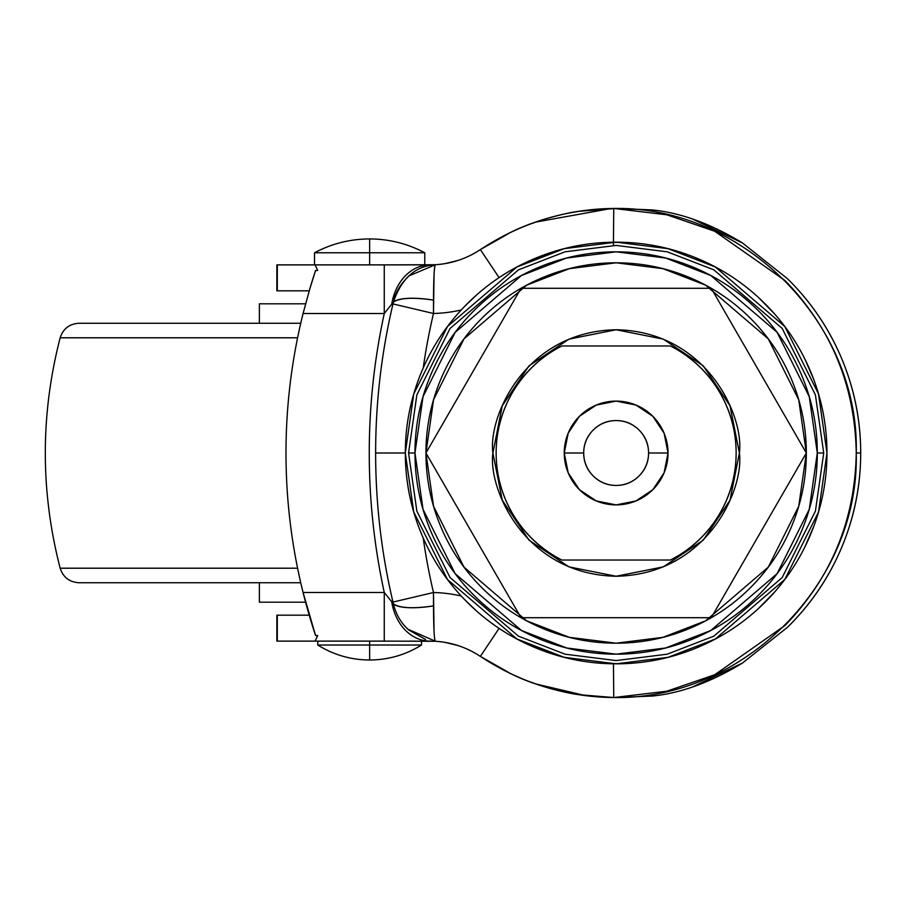 <?xml version="1.0" encoding="UTF-8"?>
<svg xmlns="http://www.w3.org/2000/svg" width="906" height="906" viewBox="0 0 906 906"><rect width="100%" height="100%" fill="white"/><g stroke="black" fill="none" stroke-linecap="round" stroke-linejoin="round"><path stroke-width="1.36" d="M369.637 238.935C389.15 239.014 407.53 243.623 424.778 252.774L369.637 252.774L369.637 238.935C350.124 239.014 331.743 243.623 314.507 252.774L369.637 252.774L369.637 264.88L424.778 264.88L424.778 252.774C407.541 243.623 389.161 239.014 369.637 238.935L369.637 252.774L314.507 252.774L314.507 264.88L424.778 264.88M421.528 645.015C405.639 654.902 388.346 659.896 369.637 660.01C350.928 659.896 333.635 654.902 317.757 645.015L369.637 645.015L317.757 645.015L369.637 645.015L369.637 660.01L369.637 645.015L421.528 645.015L369.637 645.015L369.637 641.12L369.637 645.015L421.528 645.015L421.528 641.12M314.507 264.88L369.637 264.88L369.637 252.774L424.778 252.774M806.329 453L798.73 399.75L768.288 338.889L705.638 285.186L662.954 268.663L616.137 262.808L569.319 268.663L526.635 285.186L463.985 338.889L433.555 399.75L425.945 453C425.945 427.779 430.769 403.521 440.418 380.214C450.078 356.919 463.815 336.353 481.652 318.516C499.489 300.679 520.055 286.942 543.351 277.281C566.658 267.632 590.916 262.808 616.137 262.808C641.357 262.808 665.627 267.632 688.922 277.281C712.229 286.942 732.795 300.679 750.621 318.516C768.458 336.353 782.206 356.919 791.855 380.214C801.504 403.521 806.329 427.779 806.329 453C806.329 478.221 801.504 502.479 791.855 525.786C782.206 549.081 768.458 569.648 750.621 587.484C732.795 605.321 712.229 619.058 688.922 628.719C665.627 638.368 641.357 643.192 616.137 643.192C590.916 643.192 566.658 638.368 543.351 628.719C520.055 619.058 499.489 605.321 481.652 587.484C463.815 569.648 450.078 549.081 440.418 525.786C430.769 502.479 425.945 478.221 425.945 453L433.555 506.25L463.985 567.111L526.635 620.814L569.319 637.337L616.137 643.192L662.954 637.337L705.638 620.814L768.288 567.111L798.73 506.25L806.329 453L711.233 288.289L521.041 288.289L425.945 453L521.041 617.711L711.233 617.711L806.329 453L711.233 617.711L521.041 617.711L425.945 453L521.041 288.289L711.233 288.289L806.329 453M461.245 309.977A139.467 139.467 0 0 1 433.487 313.487L392.978 303.929A649.07 649.07 0 0 0 375.628 453L405.322 453L413.748 393.974L447.485 326.511L516.93 266.987L564.245 248.663L616.137 242.174L668.028 248.663L715.344 266.987L784.8 326.511L818.526 393.974L826.963 453C826.963 425.039 821.606 398.153 810.915 372.321C800.213 346.488 784.981 323.691 765.208 303.929C745.445 284.156 722.648 268.923 696.816 258.221C670.984 247.531 644.098 242.174 616.137 242.174C588.187 242.174 561.29 247.531 535.457 258.221C509.636 268.923 486.839 284.156 467.066 303.929C447.292 323.691 432.06 346.488 421.369 372.321C410.667 398.153 405.322 425.039 405.322 453L375.628 453A649.07 649.07 0 0 0 392.978 602.071L433.487 592.513A607.45 607.45 0 0 1 423.295 538.538M408.561 453L416.862 394.88L450.078 328.448L518.459 269.841L565.038 251.811L616.137 245.424L667.235 251.811L713.826 269.841L782.206 328.448L815.411 394.88L823.724 453L815.411 394.88L782.206 328.448L713.826 269.841L667.235 251.811L616.137 245.424L565.038 251.811L518.459 269.841L450.078 328.448L416.862 394.88L408.561 453L414.971 453L423.023 396.669L455.208 332.298L521.471 275.503L566.624 258.029L616.137 251.834L665.661 258.029L710.802 275.503L777.076 332.298L809.262 396.669L817.303 453L823.724 453L817.303 453C817.303 426.318 812.206 400.667 801.991 376.013C791.787 351.369 777.246 329.614 758.39 310.758C739.523 291.891 717.767 277.361 693.124 267.145C668.481 256.942 642.818 251.834 616.137 251.834C589.466 251.834 563.804 256.942 539.161 267.145C514.506 277.361 492.751 291.891 473.895 310.758C455.027 329.614 440.497 351.369 430.282 376.013C420.078 400.667 414.971 426.318 414.971 453C414.971 479.682 420.078 505.333 430.282 529.987C440.497 554.631 455.027 576.386 473.895 595.242C492.751 614.109 514.506 628.639 539.161 638.855C563.804 649.058 589.466 654.166 616.137 654.166C642.818 654.166 668.481 649.058 693.124 638.855C717.767 628.639 739.523 614.109 758.39 595.242C777.246 576.386 791.787 554.631 801.991 529.987C812.206 505.333 817.303 479.682 817.303 453L809.262 509.331L777.076 573.702L710.802 630.497L665.661 647.971L616.137 654.166L566.624 647.971L521.471 630.497L455.208 573.702L423.023 509.331L414.971 453L408.561 453L416.862 511.12L450.078 577.552L518.459 636.159L565.038 654.189L616.137 660.576L667.235 654.189L713.826 636.159L782.206 577.552L815.411 511.12L823.724 453L815.411 511.12L782.206 577.552L713.826 636.159L667.235 654.189L616.137 660.576L565.038 654.189L518.459 636.159L450.078 577.552L416.862 511.12L408.561 453M309.909 617.496L315.571 635.502L317.666 635.502L315.129 641.12L277.304 641.12L384.269 641.12L315.129 641.12L317.666 635.502L315.571 635.502A577.768 577.768 0 0 1 303.08 592.467L309.909 617.496A577.768 577.768 0 0 0 315.571 635.502L303.08 592.467A577.768 577.768 0 0 1 285.99 453A577.768 577.768 0 0 0 303.08 592.467L384.269 592.467C374.269 546.522 369.263 500.033 369.263 453C369.263 405.967 374.269 359.478 384.269 313.533L303.08 313.533A577.768 577.768 0 0 0 285.99 453A577.768 577.768 0 0 1 303.08 313.533L309.909 288.504A577.768 577.768 0 0 1 315.571 270.498L317.666 270.498L315.129 264.88L384.269 264.88L277.304 264.88L315.129 264.88L317.666 270.498L315.571 270.498L309.909 288.504L315.571 270.498M585.582 695.638L535.48 683.871C561.686 692.988 588.572 697.552 616.137 697.552L652.229 696.057C680.734 693.26 710.802 682.263 742.433 663.067L787.348 627.394A245.367 244.552 180 0 0 860.7 453L856.249 453C855.06 520.112 831.334 577.586 785.083 625.423L714.664 674.766L666.805 691.221L613.77 697.541L578.526 694.642C570.701 693.69 559.217 691.04 544.076 686.691C529.127 681.765 518.141 677.484 511.12 673.86L480.373 656.397C499.987 669.092 518.357 678.254 535.48 683.871C518.357 678.254 499.987 669.092 480.373 656.397L499.07 628.379L480.373 656.397C520.848 683.056 565.31 696.771 613.77 697.541L613.475 667.711M405.322 453C405.322 480.961 410.667 507.847 421.369 533.679C432.06 559.512 447.292 582.309 467.066 602.071C486.839 621.844 509.636 637.077 535.457 647.779C561.29 658.469 588.187 663.826 616.137 663.826C644.098 663.826 670.984 658.469 696.816 647.779C722.648 637.077 745.445 621.844 765.208 602.071C784.981 582.309 800.213 559.512 810.915 533.679C821.606 507.847 826.963 480.961 826.963 453L818.526 512.026L784.8 579.489L715.344 639.013L668.028 657.337L616.137 663.826L564.245 657.337L516.93 639.013L447.485 579.489L413.748 512.026L405.322 453A210.826 210.826 0 0 0 423.227 538.028A607.45 607.45 0 0 0 433.487 592.513A139.467 139.467 0 0 1 461.233 596.023M409.75 264.88L435.492 264.711L408.844 275.968C400.305 284.178 395.152 292.887 393.408 302.094L392.978 303.929C381.471 352.615 375.684 402.298 375.628 453C375.684 503.702 381.471 553.385 392.978 602.071L393.408 603.906L384.269 592.467L303.08 592.467M309.909 288.504L303.08 313.533L384.269 313.533A655.423 655.423 0 0 0 384.269 592.467L384.269 641.12L435.492 641.289L409.772 641.12M613.441 663.815L613.77 697.541C742.852 699.851 859.647 583.339 856.249 453C859.647 322.661 742.852 206.149 613.77 208.459L666.805 214.779L714.664 231.234L785.083 280.577C831.334 328.402 855.06 385.877 856.249 453L860.7 453A245.367 244.552 180 0 0 787.348 278.606L742.433 242.933C710.78 223.725 680.712 212.729 652.229 209.943L613.77 208.459C565.31 209.229 520.848 222.944 480.373 249.603L499.07 277.621L480.373 249.603C499.897 236.964 518.266 227.802 535.48 222.129L535.48 222.129C518.266 227.802 499.897 236.964 480.373 249.603L511.12 232.14C518.141 228.516 529.127 224.235 544.076 219.309C559.206 214.96 570.689 212.31 578.526 211.358L616.137 208.448C588.572 208.448 561.686 213.012 535.48 222.129L611.267 208.493M616.137 697.552L652.229 696.057M692.603 686.929L742.603 662.966M742.58 243.023L692.592 219.059M277.304 290.826L277.304 264.88L277.304 290.826L309.218 290.826L277.304 290.826M616.137 208.448L652.229 209.943M423.227 367.961A607.45 607.45 0 0 1 433.487 313.487A607.45 607.45 0 0 0 423.238 367.915M787.348 278.606C810.813 301.596 828.899 328.21 841.617 358.459C854.335 388.697 860.7 420.214 860.7 453C860.7 485.786 854.335 517.303 841.617 547.541C828.899 577.79 810.813 604.404 787.348 627.394M277.304 641.12L277.304 615.174L277.304 641.12M309.218 615.174L277.304 615.174L309.218 615.174M444.982 263.623L457.632 260.554M384.269 264.88L384.269 313.533L393.408 302.094C401.528 278.346 415.571 265.877 435.548 264.711A90.815 90.815 0 0 0 480.373 249.603C466.817 258.561 451.879 263.601 435.548 264.711L384.269 264.88L384.269 313.533L393.408 302.094L392.978 303.929L433.487 313.487L433.51 300.113A42.423 11.427 -169.8 0 0 393.408 302.094C399.84 297.814 413.204 297.145 433.51 300.113C433.623 276.602 434.291 264.79 435.548 264.711L429.954 264.88A48.652 38.947 90 0 0 391.675 304.552A48.652 38.947 -90 0 1 429.954 264.88M457.632 645.446L444.982 642.377M429.954 641.12A48.652 38.947 -90 0 1 391.675 601.448A48.652 38.947 90 0 0 429.954 641.12L435.548 641.289C451.879 642.399 466.817 647.439 480.373 656.397A90.815 90.815 0 0 0 435.548 641.289C434.302 641.233 433.623 629.421 433.51 605.888C413.204 608.855 399.84 608.186 393.408 603.906L384.269 592.467L384.269 641.12M433.283 641.176L435.548 641.289L407.983 629.262M425.582 639.466L408.844 630.032C401.199 623.351 396.047 614.642 393.408 603.906A42.423 11.427 -10.2 0 0 433.51 605.888L433.487 592.513L392.978 602.071L393.408 603.906M461.245 596.023A139.467 139.467 0 0 0 433.487 592.513L434.053 631.391C434.393 638.107 434.891 641.403 435.548 641.289M435.548 264.711C434.971 264.586 434.472 267.893 434.053 274.609L433.487 313.487A139.467 139.467 0 0 0 460.984 310.033M613.419 245.435L613.758 209.014M613.441 242.185L613.77 208.459M464.574 306.466L476.284 295.231M525.435 262.683L547.643 253.601M601.516 242.672L622.558 242.276M695.151 257.542L704.947 261.789M758.311 297.315L774.755 314.11M804.902 359.082L813.848 379.795M813.848 526.205L804.902 546.918M774.755 591.89L758.311 608.685M704.947 644.211L695.151 648.458M622.558 663.724L601.516 663.328M547.643 652.399L525.435 643.317M476.284 610.769L464.574 599.534M564.245 453A51.891 51.891 0 0 1 616.137 401.109A51.891 51.891 0 0 1 668.028 453A51.891 51.891 0 0 0 616.137 401.109A51.891 51.891 0 0 0 564.245 453L583.702 453A32.435 32.435 0 0 1 616.137 420.565A32.435 32.435 0 0 1 648.571 453L668.028 453L664.087 472.864L652.83 489.693L636.001 500.939L616.137 504.891L596.284 500.939L579.444 489.693L568.198 472.864L564.245 453L568.198 433.136L579.444 416.307L596.284 405.061L616.137 401.109L636.001 405.061L652.83 416.307L664.087 433.136L668.028 453L648.571 453C648.571 461.958 645.412 469.602 639.07 475.933C632.739 482.264 625.095 485.435 616.137 485.435C607.179 485.435 599.534 482.264 593.203 475.933C586.873 469.602 583.702 461.958 583.702 453C583.702 444.042 586.873 436.398 593.203 430.067C599.534 423.736 607.179 420.565 616.137 420.565C625.095 420.565 632.739 423.736 639.07 430.067C645.412 436.398 648.571 444.042 648.571 453A32.435 32.435 0 0 1 616.137 485.435A32.435 32.435 0 0 1 583.702 453L564.245 453A51.891 51.891 0 0 0 616.137 504.891A51.891 51.891 0 0 0 668.028 453A51.891 51.891 0 0 1 616.137 504.891A51.891 51.891 0 0 1 564.245 453M670.406 560.033L561.867 560.033A120.011 120.011 0 0 1 561.867 345.967L670.406 345.967A120.011 120.011 0 0 1 670.406 560.033C690.576 549.806 706.567 535.061 718.401 515.808C730.225 496.545 736.148 475.605 736.148 453C736.148 430.395 730.225 409.455 718.401 390.192C706.567 370.939 690.576 356.194 670.406 345.967L561.867 345.967C541.709 356.194 525.707 370.939 513.883 390.192C502.049 409.455 496.137 430.395 496.137 453C496.137 475.605 502.049 496.545 513.883 515.808C525.707 535.061 541.709 549.806 561.867 560.033L670.406 560.033C690.576 549.806 706.567 535.061 718.401 515.808M492.887 453C487.938 416.953 524.914 331.426 616.137 329.75C707.36 331.426 744.347 416.953 739.387 453L730.01 500.169L703.294 540.146L663.305 566.873L616.137 576.25L568.968 566.873L528.991 540.146L502.275 500.169L492.887 453L502.275 405.831L528.991 365.854L568.968 339.127L616.137 329.75L663.305 339.127L703.294 365.854L730.01 405.831L739.387 453C744.347 489.047 707.36 574.574 616.137 576.25C524.914 574.574 487.938 489.047 492.887 453M736.148 453C736.148 430.395 730.225 409.455 718.401 390.192M259.365 602.196L305.594 602.196L259.365 602.196L259.365 582.739M259.365 303.804L305.594 303.804L259.365 303.804L259.365 323.261M300.747 323.261L78.981 323.261L300.747 323.261M78.981 582.739L300.747 582.739L78.981 582.739C69.434 582.139 63.16 577.303 60.158 568.209L297.598 568.209L60.158 568.209C40.362 491.403 40.362 414.597 60.158 337.791L297.598 337.791L60.158 337.791C63.16 328.697 69.434 323.861 78.981 323.261M317.757 645.015L317.757 641.12M276.874 290.826L276.874 264.88M276.874 641.12L276.874 615.174M434.189 264.779L435.503 264.711"/></g></svg>
